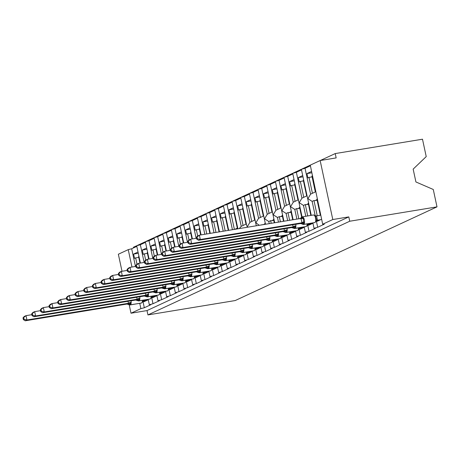 <?xml version="1.0" encoding="UTF-8"?>
<svg xmlns="http://www.w3.org/2000/svg" width="460" height="460" viewBox="0 0 460 460"><rect width="100%" height="100%" fill="white"/><g stroke="black" fill="none" stroke-linecap="round" stroke-linejoin="round"><path stroke-width="0.69" d="M142.962 301.409L144.325 307.751L140.881 308.631L131.002 313.214L147.01 310.58L147.942 314.916L235.209 300.553L437 206.868L433.274 189.474L415.915 181.959L413.16 169.125L426.224 156.601L422.493 139.207L335.231 153.571L320.246 160.528M310.069 165.255L301.984 169.004M301.403 169.274L293.319 173.029M292.733 173.299L284.654 177.054M284.067 177.324L275.983 181.079M275.396 181.349L267.317 185.104M266.731 185.374L258.647 189.123M258.06 189.399L249.981 193.148M249.395 193.424L241.31 197.173M240.724 197.449L232.645 201.198M232.058 201.468L223.974 205.223M223.387 205.493L215.309 209.248M214.722 209.518L206.638 213.273M206.051 213.543L197.972 217.298M197.386 217.568L189.302 221.317M188.715 221.593L180.636 225.342M180.05 225.618L171.965 229.367M171.379 229.638L163.3 233.392M162.714 233.663L154.629 237.417M154.042 237.688L145.964 241.442M145.377 241.713L137.293 245.467M136.706 245.738L133.434 247.256L133.572 247.882M311.385 171.534L306.975 173.581L307.907 177.916L309.016 177.399L312.426 193.298L310.586 194.155L305.037 168.28L310.178 165.893M312.317 175.869L311.926 176.048L315.336 191.946L315.727 191.768M312.11 176.893L309.016 177.399M312.426 193.298A3.927 3.548 -114.9 0 1 312.668 193.177L315.336 191.935M315.198 215.665L312.139 201.388L307.918 198.651L310.586 194.155M307.987 200.146L301.38 169.32L305.037 168.28M144.325 307.751L150.914 304.692L149.333 304.773L152.99 303.726L159.58 300.667L158.004 300.748L161.661 299.702L168.245 296.642L166.669 296.723L170.327 295.676L176.916 292.617L175.34 292.698L178.998 291.651L185.581 288.592L184.006 288.673L187.663 287.632L194.252 284.573L192.677 284.648L196.334 283.607L202.917 280.548L201.342 280.623L204.999 279.582L211.588 276.523L210.013 276.598L213.67 275.557L220.254 272.498L218.678 272.579L222.335 271.532L228.925 268.473L227.349 268.554L231.006 267.507L237.59 264.448L236.014 264.529L239.671 263.482L246.261 260.423L244.685 260.504L248.342 259.457L254.926 256.404L253.351 256.479L257.008 255.438L263.597 252.379L262.022 252.454L265.679 251.413L272.262 248.354L270.687 248.429L274.344 247.388L280.933 244.329L279.358 244.409L283.015 243.363L289.599 240.304L288.023 240.384L291.68 239.338L298.27 236.279L296.694 236.359L300.351 235.313L306.935 232.254L305.359 232.334L309.016 231.288L315.606 228.229L314.03 228.309L317.688 227.263L316.325 220.927M317.688 227.263L324.271 224.21L322.696 224.284L310.264 165.134L320.148 160.546L332.793 219.535L348.806 216.896L147.01 310.58M322.696 224.284L310.264 165.134M302.72 175.553L298.31 177.606L299.236 181.941L300.346 181.424L303.755 197.323L301.921 198.179L296.372 172.304L301.507 169.918M303.646 179.894L303.261 180.073L306.671 195.971L307.056 195.793M303.439 180.918L300.346 181.424M303.755 197.323A3.927 3.548 -114.9 0 1 303.997 197.196L306.665 195.96M305.791 216.234L303.468 205.413L299.253 202.676L301.921 198.179M302.042 216.867L292.715 173.345L296.372 172.304M309.016 231.288L307.659 224.952M294.049 179.578L289.639 181.625L290.57 185.966L291.68 185.449L295.09 201.348L293.25 202.204L287.701 176.329L292.842 173.943M294.981 183.919L294.59 184.098L297.999 199.996L298.391 199.818M294.774 184.943L291.68 185.449M295.09 201.348A3.927 3.548 -114.9 0 1 295.332 201.221L297.999 199.985M296.878 219.115L294.803 209.438L290.582 206.701L293.25 202.204M293.129 219.736L284.044 177.37L287.701 176.329M300.351 235.313L298.988 228.971M285.384 183.603L280.974 185.65L281.899 189.992L283.009 189.474L286.419 205.373L284.585 206.224L279.036 180.349L284.171 177.968M286.31 187.939L285.924 188.123L289.334 204.021L289.719 203.843M286.103 188.962L283.009 189.474M286.419 205.373A3.927 3.548 -114.9 0 1 286.666 205.246L289.328 204.01M287.672 220.633L286.131 213.463L281.917 210.726L284.585 206.224M283.923 221.248L275.379 181.395L279.036 180.349M291.68 239.338L290.323 232.996M276.713 187.628L272.303 189.675L273.234 194.011L274.344 193.499L277.754 209.398L275.914 210.249L270.365 184.374L275.505 181.987M277.644 191.964L277.253 192.148L280.663 208.046L281.054 207.862M277.438 192.987L274.344 193.499M277.754 209.398A3.927 3.548 -114.9 0 1 277.995 209.271L280.663 208.035M278.467 222.145L277.466 217.488L273.246 214.745L275.914 210.249M274.718 222.766L266.708 185.42L270.365 184.374M283.015 243.363L281.652 237.021M268.048 191.653L263.637 193.7L264.563 198.036L265.673 197.524L269.083 213.423L267.248 214.274L261.7 188.399L266.84 186.012M268.973 195.989L268.588 196.173L271.998 212.071L272.383 211.887M268.767 197.012L265.673 197.524M269.083 213.423A3.927 3.548 -114.9 0 1 269.33 213.296L271.992 212.06M269.261 223.663L268.795 221.513L264.58 218.77L267.248 214.274M265.512 224.279L258.043 189.445L261.7 188.399M274.344 247.388L272.987 241.046M259.377 195.678L254.966 197.725L255.898 202.061L257.008 201.549L260.417 217.448L258.577 218.299L253.029 192.424L258.169 190.037M260.308 200.014L259.917 200.192L263.327 216.096L263.718 215.912M260.101 201.037L257.008 201.549M260.417 217.448A3.927 3.548 -114.9 0 1 260.659 217.321L263.327 216.079M259.267 225.308L255.909 222.795L258.577 218.299M256.002 224.382L249.372 193.47L253.029 192.424M265.679 251.413L264.316 245.071M250.711 199.703L246.301 201.75L247.227 206.086L248.337 205.568L251.746 221.473L249.912 222.324L244.363 196.449L249.504 194.062M251.637 204.039L251.252 204.217L254.662 220.116L255.047 219.937M251.43 205.062L248.337 205.568M251.746 221.473A3.927 3.548 -114.9 0 1 251.994 221.346L254.656 220.104M257.008 255.438L255.651 249.096M242.04 203.722L237.63 205.775L238.562 210.111L239.671 209.593L243.081 225.492L241.241 226.349L235.692 200.474L240.833 198.087M242.972 208.064L242.581 208.242L245.991 224.141L246.382 223.962M242.765 209.087L239.671 209.593M243.081 225.492A3.927 3.548 -114.9 0 1 243.323 225.371L245.991 224.129M248.342 259.457L246.98 253.121M232.432 229.724L227.027 204.499L232.168 202.112M234.387 229.402L231 213.618L229.891 214.136L228.965 209.794L233.375 207.748M234.307 212.089L233.916 212.267L237.325 228.166L237.711 227.987M234.094 213.112L231 213.618M239.671 263.482L238.314 257.146M223.226 231.242L218.356 208.524L223.497 206.137M225.181 230.92L222.335 217.643L221.225 218.161L220.294 213.82L224.704 211.772M225.636 216.114L225.245 216.292L228.275 230.408M225.429 217.137L222.335 217.643M231.006 267.507L229.643 261.165M214.021 232.754L209.691 212.543L214.831 210.157M215.976 232.432L213.664 221.668L212.554 222.186L211.629 217.844L216.039 215.797M216.97 220.133L216.579 220.317L219.069 231.926M216.758 221.156L213.664 221.668M222.335 271.532L220.978 265.19M204.815 234.272L201.02 216.568L206.16 214.182M206.77 233.95L204.999 225.693L203.889 226.205L202.958 221.869L207.368 219.822M208.299 224.158L207.908 224.342L209.863 233.439M208.092 225.181L204.999 225.693M213.67 275.557L212.307 269.215M196.15 238.291L192.355 220.593L197.495 218.207M197.668 235.957L196.328 229.718L195.224 230.23L194.292 225.894L198.703 223.847M199.634 228.183L199.243 228.367L200.658 234.956M199.421 229.206L196.328 229.718M204.999 279.582L203.642 273.24M187.479 242.316L183.684 224.618L188.824 222.232M189.002 239.982L187.663 233.743L186.553 234.255L185.621 229.919L190.032 227.873M190.963 232.208L190.578 232.386L191.987 238.981M190.756 233.231L187.663 233.743M196.334 283.607L194.971 277.265M178.814 246.341L175.018 228.643L180.159 226.257M180.331 244.007L178.998 237.762L177.888 238.28L176.956 233.944L181.367 231.897M182.298 236.233L181.907 236.411L183.321 243.001M182.085 237.256L178.998 237.762M187.663 287.632L186.306 281.29M170.142 250.367L166.353 232.668L171.488 230.282M171.666 248.032L170.327 241.787L169.217 242.305L168.285 237.969L172.695 235.917M173.627 240.258L173.242 240.436L174.65 247.026M173.42 241.281L170.327 241.787M178.998 291.651L177.635 285.315M161.477 254.391L157.682 236.693L162.823 234.307M162.995 252.057L161.661 245.812L160.552 246.33L159.62 241.989L164.03 239.942M164.962 244.283L164.571 244.461L165.985 251.051M164.749 245.306L161.661 245.812M170.327 295.676L168.969 289.334M152.806 258.416L149.017 240.712L154.152 238.332M154.33 256.082L152.99 249.837L151.88 250.355L150.949 246.014L155.359 243.967M156.291 248.302L155.905 248.486L157.314 255.076M156.084 249.326L152.99 249.837M161.661 299.702L160.298 293.359M144.141 262.441L140.346 244.737L145.487 242.351M145.659 260.101L144.325 253.862L143.215 254.374L142.284 250.039L146.694 247.992M147.625 252.327L147.234 252.511L148.649 259.101M147.418 253.351L144.325 253.862M152.99 303.726L151.633 297.384M317.273 199.007L316.888 199.186L320.298 215.084L320.683 214.906M317.101 220.8L317.204 221.289L321.615 219.242M317.239 215.763L313.973 200.537L312.139 201.388M317.112 200.226L315.14 200.548A3.927 3.548 -114.9 0 1 313.973 200.537M308.608 203.027L308.217 203.211L310.834 215.406M308.43 224.819L308.534 225.314L312.949 223.267M307.74 215.912L305.308 204.562L303.468 205.413M308.441 204.251L306.469 204.573A3.927 3.548 -114.9 0 1 305.308 204.562M299.943 207.052L299.552 207.236L301.656 217.039M299.765 228.844L299.868 229.339L304.278 227.292M298.827 218.793L296.637 208.587L294.803 209.438M299.776 208.276L297.804 208.598A3.927 3.548 -114.9 0 1 296.637 208.587M291.272 211.077L290.881 211.261L292.715 219.799M291.094 232.869L291.197 233.364L295.613 231.317M289.622 220.311L287.971 212.612L286.131 213.463M291.105 212.302L289.133 212.623A3.927 3.548 -114.9 0 1 287.971 212.612M282.607 215.102L282.216 215.28L283.51 221.317M282.428 236.894L282.532 237.389L286.942 235.336M280.416 221.823L279.3 216.637L277.466 217.488M282.44 216.327L280.468 216.648A3.927 3.548 -114.9 0 1 279.3 216.637M273.936 219.127L273.545 219.305L274.304 222.83M273.757 240.919L273.867 241.408L278.277 239.361M271.21 223.341L270.635 220.656L268.795 221.513M273.769 220.346L271.797 220.673A3.927 3.548 -114.9 0 1 270.635 220.656M265.27 223.152L264.88 223.33L265.098 224.348M265.092 244.944L265.196 245.433L269.606 243.386M262.005 224.859L261.366 224.963M262.723 224.739A3.927 3.548 -114.9 0 1 261.964 224.681M256.421 248.969L256.53 249.458L260.941 247.411M247.756 252.994L247.859 253.483L252.27 251.436M239.085 257.013L239.194 257.508L243.605 255.461M230.42 261.038L230.523 261.533L234.933 259.486M221.749 265.063L221.858 265.558L226.268 263.511M213.083 269.089L213.187 269.583L217.597 267.53M204.412 273.113L204.522 273.602L208.932 271.555M195.747 277.138L195.851 277.627L200.261 275.58M187.076 281.163L187.185 281.652L191.596 279.605M178.411 285.183L178.514 285.677L182.925 283.63M169.74 289.208L169.849 289.702L174.259 287.655M161.075 293.233L161.178 293.727L165.589 291.68M152.404 297.258L152.513 297.752L156.923 295.699M135.476 266.466L131.681 248.762L136.815 246.376M136.994 264.126L135.654 257.887L134.544 258.399L133.613 254.064L138.023 252.017M138.954 256.352L138.569 256.536L139.978 263.126M138.748 257.376L135.654 257.887M143.738 301.283L143.842 301.772L148.252 299.724M332.793 219.535L322.909 224.118M335.231 153.571L336.156 157.906L320.148 160.546M131.681 248.762L128.237 249.642L118.352 254.23L122.009 271.279M140.392 263.057L136.689 245.784L140.346 244.737M149.063 259.032L145.36 241.759L149.017 240.712M157.728 255.007L154.025 237.734L157.682 236.693M166.399 250.982L162.696 233.709L166.353 232.668M175.064 246.962L171.361 229.684L175.018 228.643M183.736 242.937L180.032 225.664L183.684 224.618M192.401 238.912L188.698 221.639L192.355 220.593M201.072 234.887L197.363 217.614L201.02 216.568M210.277 233.369L206.034 213.589L209.691 212.543M219.483 231.857L214.699 209.564L218.356 208.524M228.689 230.339L223.37 205.539L227.027 204.499M237.895 228.827L232.035 201.514L235.692 200.474M249.912 222.324L247.244 226.82L246.744 225.659L240.706 197.489L244.363 196.449M320.298 215.084L320.706 215.015M131.002 313.214L129.22 304.905M348.806 216.896L349.732 221.231L147.942 314.916M437 206.868L349.732 221.231M133.613 254.064L138.299 253.293M142.284 250.039L146.97 249.268M150.949 246.014L155.635 245.243M159.62 241.989L164.306 241.218M168.285 237.969L172.971 237.193M176.956 233.944L181.637 233.174M185.621 229.919L190.308 229.149M194.292 225.894L198.973 225.124M202.958 221.869L207.644 221.099M211.629 217.844L216.309 217.074M220.294 213.82L224.98 213.049M228.965 209.794L233.645 209.024M237.63 205.775L242.316 205.005M246.301 201.75L250.982 200.98M254.966 197.725L259.653 196.955M263.637 193.7L268.318 192.93M272.303 189.675L276.989 188.905M280.974 185.65L285.654 184.88M289.639 181.625L294.325 180.855M298.31 177.606L302.99 176.83M306.975 173.581L311.661 172.81M239.24 228.603L241.241 226.349M140.955 303.128A3.835 1.593 -99.3 0 0 141.139 303.123A3.835 1.593 -99.3 0 0 141.318 303.071A0.891 0.805 65.1 0 0 141.507 303.008L142.629 301.858L142.474 301.455L144.02 300.714L143.048 301.237M23 317.86L23.374 319.591L24.064 319.269L23.69 317.538L23 317.86L24.282 316.457L26.013 315.652L26.944 319.987L128.605 303.255L130.358 302.283L130.956 303.353L129.283 304.543L128.72 304.393M23.69 317.538L26.013 315.652L31.849 314.692M128.587 303.221L127.909 301.288M24.064 319.269L26.944 319.987L25.214 320.792L126.943 304.048L128.605 303.255M145.544 300.984L142.876 301.426M144.106 300.041L144.02 300.714M147.275 300.179L144.089 300.702M130.956 303.353L128.679 303.243M131.077 300.771A3.835 1.593 80.7 0 1 130.318 304.819L130.105 304.917A3.835 1.593 80.7 0 1 129.933 304.968L126.943 304.048M25.214 320.792L23.374 319.591M149.621 299.103A3.835 1.593 -99.3 0 0 149.805 299.098A3.835 1.593 -99.3 0 0 149.983 299.046A0.891 0.805 65.1 0 0 150.173 298.988L151.294 297.833L151.144 297.43L152.685 296.694L151.714 297.212M31.665 313.835L32.039 315.566L32.735 315.244L32.361 313.513L31.665 313.835L32.947 312.432L34.684 311.627L35.615 315.962L137.27 299.23L139.023 298.258L139.621 299.328L138.161 300.426L137.385 300.368M32.361 313.513L34.684 311.627L40.52 310.667M137.252 299.195L136.574 297.263M32.735 315.244L35.615 315.962L33.879 316.767L135.608 300.023L137.27 299.23M154.209 296.959L151.547 297.401M152.772 296.016L152.685 296.694M155.946 296.154L152.76 296.683M139.621 299.328L137.345 299.218M139.748 296.746A3.835 1.593 80.7 0 1 138.983 300.794L138.776 300.892A3.835 1.593 80.7 0 1 138.598 300.943L135.608 300.023M33.879 316.767L32.039 315.566M158.292 295.078A3.835 1.593 -99.3 0 0 158.476 295.073A3.835 1.593 -99.3 0 0 158.654 295.021A0.891 0.805 65.1 0 0 158.844 294.964L159.965 293.813L159.81 293.405L161.356 292.669L160.385 293.187M40.336 309.81L40.71 311.541L41.4 311.219L41.026 309.488L40.336 309.81L41.618 308.407L43.349 307.602L44.281 311.938L145.941 295.205L147.695 294.239L148.292 295.303L146.619 296.499L146.056 296.343M41.026 309.488L43.349 307.602L49.185 306.642M145.923 295.171L145.245 293.244M41.4 311.219L44.281 311.938L42.55 312.742L144.279 295.998L145.941 295.205M162.88 292.939L160.212 293.377M161.443 291.991L161.356 292.669M164.611 292.135L161.425 292.658M148.292 295.303L146.015 295.193M148.413 292.721A3.835 1.593 80.7 0 1 147.654 296.769L147.441 296.867A3.835 1.593 80.7 0 1 147.269 296.918L144.279 295.998M42.55 312.742L40.71 311.541M166.957 291.053A3.835 1.593 -99.3 0 0 167.141 291.053A3.835 1.593 -99.3 0 0 167.319 290.996A0.891 0.805 65.1 0 0 167.509 290.938L168.63 289.788L168.481 289.386L170.022 288.644L169.05 289.162M49.001 305.785L49.375 307.522L50.071 307.199L49.697 305.463L49.001 305.785L50.284 304.382L52.02 303.577L52.952 307.912L154.606 291.18L156.36 290.214L156.958 291.278L155.497 292.376L154.721 292.318M49.697 305.463L52.02 303.577L57.856 302.617M154.589 291.145L153.91 289.219M50.071 307.199L52.952 307.912L51.215 308.717L152.944 291.973L154.606 291.18M171.545 288.914L168.883 289.351M170.108 287.966L170.022 288.644M173.282 288.109L170.096 288.633M156.958 291.278L154.681 291.168M157.084 288.696A3.835 1.593 80.7 0 1 156.32 292.744L156.112 292.842A3.835 1.593 80.7 0 1 155.934 292.893L152.944 291.973M51.215 308.717L49.375 307.522M175.628 287.034A3.835 1.593 -99.3 0 0 175.812 287.029A3.835 1.593 -99.3 0 0 175.99 286.971A0.891 0.805 65.1 0 0 176.18 286.913L177.301 285.763L177.146 285.361L178.693 284.619L177.721 285.137M57.672 301.76L58.046 303.497L58.736 303.174L58.362 301.438L57.672 301.76L58.955 300.357L60.685 299.552L61.617 303.893L163.277 287.155L165.031 286.189L165.629 287.258L163.955 288.449L163.392 288.293M58.362 301.438L60.685 299.552L66.522 298.592M163.26 287.126L162.581 285.194M58.736 303.174L61.617 303.893L59.886 304.698L161.615 287.948L163.277 287.155M180.216 284.889L177.548 285.327M178.779 283.941L178.693 284.619M181.947 284.084L178.762 284.608M165.629 287.258L163.352 287.143M165.749 284.671A3.835 1.593 80.7 0 1 164.985 288.719L164.778 288.817A3.835 1.593 80.7 0 1 164.605 288.874L161.615 287.948M59.886 304.698L58.046 303.497M184.293 283.009A3.835 1.593 -99.3 0 0 184.477 283.003A3.835 1.593 -99.3 0 0 184.655 282.946A0.891 0.805 65.1 0 0 184.845 282.888L185.966 281.738L185.817 281.336L187.358 280.594L186.386 281.112M66.338 297.735L66.711 299.471L67.407 299.149L67.033 297.413L66.338 297.735L67.62 296.332L69.356 295.527L70.288 299.868L171.942 283.13L173.696 282.164L174.294 283.233L172.833 284.326L172.057 284.268M67.033 297.413L69.356 295.527L75.193 294.567M171.925 283.101L171.246 281.169M67.407 299.149L70.288 299.868L68.551 300.673L170.28 283.923L171.942 283.13M188.882 280.864L186.219 281.301M187.444 279.916L187.358 280.594M190.618 280.059L187.433 280.583M174.294 283.233L172.017 283.118M174.42 280.646A3.835 1.593 80.7 0 1 173.656 284.694L173.449 284.792A3.835 1.593 80.7 0 1 173.27 284.849L170.28 283.923M68.551 300.673L66.711 299.471M192.964 278.984A3.835 1.593 -99.3 0 0 193.148 278.978A3.835 1.593 -99.3 0 0 193.327 278.921A0.891 0.805 65.1 0 0 193.516 278.863L194.637 277.714L194.482 277.311L196.029 276.569L195.057 277.087M75.009 293.716L75.382 295.447L76.073 295.124L75.699 293.394L75.009 293.716L76.291 292.307L78.022 291.508L78.953 295.843L180.613 279.111L182.367 278.139L182.965 279.208L181.292 280.399L180.728 280.243M75.699 293.394L78.022 291.508L83.858 290.542M180.596 279.076L179.917 277.144M76.073 295.124L78.953 295.843L77.222 296.648L178.952 279.904L180.613 279.111M197.553 276.839L194.885 277.276M196.115 275.891L196.029 276.569M199.283 276.034L196.098 276.558M182.965 279.208L180.682 279.099M183.086 276.621A3.835 1.593 80.7 0 1 182.321 280.675L182.114 280.767A3.835 1.593 80.7 0 1 181.941 280.824L178.952 279.904M77.222 296.648L75.382 295.447M201.63 274.959A3.835 1.593 -99.3 0 0 201.814 274.953A3.835 1.593 -99.3 0 0 201.992 274.902A0.891 0.805 65.1 0 0 202.181 274.839L203.303 273.688L203.153 273.286L204.694 272.544L203.722 273.062M83.674 289.691L84.048 291.421L84.738 291.099L84.37 289.369L83.674 289.691L84.956 288.288L86.693 287.483L87.624 291.818L189.278 275.086L191.032 274.114L191.63 275.183L190.17 276.276L189.393 276.224M84.37 289.369L86.693 287.483L92.529 286.522M189.261 275.051L188.583 273.119M84.738 291.099L87.624 291.818L85.888 292.623L187.617 275.879L189.278 275.086M206.218 272.814L203.556 273.257M204.78 271.866L204.694 272.544M207.954 272.01L204.769 272.533M191.63 275.183L189.353 275.074M191.757 272.602A3.835 1.593 80.7 0 1 190.992 276.65L190.785 276.742A3.835 1.593 80.7 0 1 190.607 276.799L187.617 275.879M85.888 292.623L84.048 291.421M210.3 270.934A3.835 1.593 -99.3 0 0 210.484 270.928A3.835 1.593 -99.3 0 0 210.663 270.877A0.891 0.805 65.1 0 0 210.852 270.819L211.974 269.663L211.818 269.261L213.365 268.525L212.393 269.042M92.345 285.666L92.713 287.396L93.409 287.075L93.035 285.344L92.345 285.666L93.627 284.263L95.358 283.458L96.29 287.793L197.949 271.061L199.703 270.089L200.301 271.158L198.835 272.257L198.064 272.199M93.035 285.344L95.358 283.458L101.194 282.498M197.932 271.026L197.254 269.094M93.409 287.075L96.29 287.793L94.559 288.598L196.288 271.854L197.949 271.061M214.889 268.789L212.221 269.232M213.452 267.846L213.365 268.525M216.62 267.984L213.434 268.513M200.301 271.158L198.018 271.049M200.422 268.577A3.835 1.593 80.7 0 1 199.657 272.625L199.45 272.722A3.835 1.593 80.7 0 1 199.278 272.774L196.288 271.854M94.559 288.598L92.713 287.396M218.966 266.909A3.835 1.593 -99.3 0 0 219.15 266.904A3.835 1.593 -99.3 0 0 219.328 266.852A0.891 0.805 65.1 0 0 219.518 266.794L220.639 265.644L220.489 265.236L222.03 264.5L221.059 265.017M101.01 281.641L101.384 283.371L102.074 283.049L101.706 281.319L101.01 281.641L102.292 280.238L104.029 279.433L104.96 283.768L206.615 267.036L208.368 266.064L208.966 267.133L207.506 268.232L206.73 268.174M101.706 281.319L104.029 279.433L109.865 278.472M206.597 267.001L205.919 265.075M102.074 283.049L104.96 283.768L103.224 284.573L204.953 267.829L206.615 267.036M223.554 264.764L220.892 265.207M222.117 263.821L222.03 264.5M225.291 263.959L222.105 264.488M208.966 267.133L206.689 267.024M209.093 264.552A3.835 1.593 80.7 0 1 208.328 268.6L208.121 268.697A3.835 1.593 80.7 0 1 207.943 268.749L204.953 267.829M103.224 284.573L101.384 283.371M227.637 262.884A3.835 1.593 -99.3 0 0 227.821 262.884A3.835 1.593 -99.3 0 0 227.999 262.827A0.891 0.805 65.1 0 0 228.189 262.769L229.31 261.619L229.155 261.217L230.702 260.475L229.73 260.992M109.681 277.616L110.049 279.346L110.745 279.03L110.371 277.294L109.681 277.616L110.963 276.213L112.694 275.408L113.626 279.743L215.286 263.011L217.034 262.045L217.637 263.108L215.964 264.305L215.401 264.149M110.371 277.294L112.694 275.408L118.53 274.447M215.268 262.976L214.59 261.05M110.745 279.03L113.626 279.743L111.895 280.548L213.624 263.804L215.286 263.011M232.225 260.745L229.557 261.182M230.788 259.796L230.702 260.475M233.956 259.94L230.77 260.464M217.637 263.108L215.355 262.999M217.758 260.527A3.835 1.593 80.7 0 1 216.993 264.575L216.786 264.673A3.835 1.593 80.7 0 1 216.614 264.724L213.624 263.804M111.895 280.548L110.049 279.346M236.302 258.859A3.835 1.593 -99.3 0 0 236.486 258.859A3.835 1.593 -99.3 0 0 236.664 258.802A0.891 0.805 65.1 0 0 236.854 258.744L237.975 257.594L237.826 257.192L239.367 256.45L238.395 256.967M118.346 273.591L118.72 275.327L119.41 275.005L119.042 273.269L118.346 273.591L119.629 272.188L121.365 271.383L122.291 275.718L223.951 258.986L225.705 258.02L226.303 259.083L224.63 260.279L224.066 260.124M119.042 273.269L121.365 271.383L127.201 270.423M223.934 258.951L223.255 257.025M119.41 275.005L122.291 275.718L120.56 276.523L222.289 259.779L223.951 258.986M240.89 256.72L238.222 257.157M239.453 255.771L239.367 256.45M242.627 255.915L239.441 256.438M226.303 259.083L224.026 258.974M226.429 256.502A3.835 1.593 80.7 0 1 225.664 260.55L225.457 260.647A3.835 1.593 80.7 0 1 225.279 260.705L222.289 259.779M120.56 276.523L118.72 275.327M244.973 254.84A3.835 1.593 -99.3 0 0 245.157 254.834A3.835 1.593 -99.3 0 0 245.329 254.777A0.891 0.805 65.1 0 0 245.519 254.719L246.646 253.569L246.491 253.167L248.038 252.425L247.066 252.942M127.017 269.566L127.385 271.302L128.081 270.98L127.707 269.244L127.017 269.566L128.3 268.163L130.03 267.358L130.962 271.699L232.622 254.961L234.37 253.995L234.974 255.064L233.3 256.255L232.737 256.099M127.707 269.244L130.03 267.358L135.867 266.397M232.605 254.932L231.926 253M128.081 270.98L130.962 271.699L129.225 272.504L230.96 255.754L232.622 254.961M249.561 252.695L246.893 253.132M248.118 251.746L248.038 252.425M251.292 251.89L248.107 252.413M234.974 255.064L232.691 254.949M235.094 252.477A3.835 1.593 80.7 0 1 234.33 256.525L234.123 256.623A3.835 1.593 80.7 0 1 233.944 256.68L230.96 255.754M129.225 272.504L127.385 271.302M253.638 250.815A3.835 1.593 -99.3 0 0 253.822 250.809A3.835 1.593 -99.3 0 0 254 250.752A0.891 0.805 65.1 0 0 254.19 250.694L255.311 249.544L255.162 249.142L256.703 248.4L255.731 248.917M135.683 265.541L136.056 267.277L136.746 266.955L136.379 265.224L135.683 265.541L136.965 264.138L138.701 263.333L139.627 267.674L241.287 250.941L243.041 249.97L243.639 251.039L241.966 252.23L241.402 252.074M136.379 265.224L138.701 263.333L144.538 262.373M241.27 250.907L240.591 248.975M136.746 266.955L139.627 267.674L137.896 268.479L239.556 251.746L241.287 250.941M258.227 248.67L255.559 249.107M256.789 247.721L256.703 248.4M259.963 247.865L256.778 248.388M243.639 251.039L241.362 250.924M241.304 252.235L239.625 251.729M137.896 268.479L136.056 267.277M262.309 246.79A3.835 1.593 -99.3 0 0 262.493 246.784A3.835 1.593 -99.3 0 0 262.666 246.727A0.891 0.805 65.1 0 0 262.855 246.669L263.983 245.519L263.827 245.117L265.374 244.375L264.402 244.892M144.354 261.522L144.722 263.252L145.417 262.93L145.044 261.2L144.354 261.522L145.636 260.118L147.367 259.313L148.298 263.649L249.958 246.916L251.706 245.945L252.31 247.014L250.637 248.204L250.073 248.049M145.044 261.2L147.367 259.313L153.203 258.353M249.941 246.882L249.262 244.95M145.417 262.93L148.298 263.649L146.562 264.454L248.296 247.71L249.958 246.916M266.892 244.645L264.23 245.082M265.454 243.696L265.374 244.375M268.628 243.84L265.443 244.363M252.31 247.014L250.027 246.905M252.431 244.427A3.835 1.593 80.7 0 1 251.666 248.48L251.459 248.572A3.835 1.593 80.7 0 1 251.281 248.63L248.296 247.71M146.562 264.454L144.722 263.252M270.974 242.765A3.835 1.593 -99.3 0 0 271.158 242.759A3.835 1.593 -99.3 0 0 271.337 242.707A0.891 0.805 65.1 0 0 271.526 242.644L272.648 241.494L272.498 241.092L274.039 240.35L273.067 240.867M153.019 257.496L153.393 259.227L154.083 258.905L153.715 257.174L153.019 257.496L154.301 256.094L156.038 255.288L156.964 259.624L258.623 242.891L260.377 241.92L260.975 242.989L259.302 244.179L258.738 244.03M153.715 257.174L156.038 255.288L161.874 254.328M258.606 242.857L257.928 240.925M154.083 258.905L156.964 259.624L155.233 260.429L256.962 243.685L258.623 242.891M275.563 240.62L272.895 241.063M274.125 239.677L274.039 240.35M277.294 239.815L274.114 240.338M260.975 242.989L258.698 242.88M261.102 240.407A3.835 1.593 80.7 0 1 260.337 244.455L260.13 244.547A3.835 1.593 80.7 0 1 259.952 244.605L256.962 243.685M155.233 260.429L153.393 259.227M279.645 238.74A3.835 1.593 -99.3 0 0 279.829 238.734A3.835 1.593 -99.3 0 0 280.002 238.683A0.891 0.805 65.1 0 0 280.192 238.625L281.319 237.469L281.163 237.067L282.71 236.331L281.738 236.848M161.69 253.471L162.058 255.202L162.754 254.88L162.38 253.149L161.69 253.471L162.972 252.068L164.703 251.263L165.634 255.599L267.294 238.867L269.042 237.895L269.64 238.964L268.18 240.062L267.404 240.005M162.38 253.149L164.703 251.263L170.539 250.303M267.277 238.832L266.599 236.9M162.754 254.88L165.634 255.599L163.898 256.404L265.633 239.66L267.294 238.867M284.228 236.595L281.566 237.038M282.791 235.652L282.71 236.331M285.965 235.79L282.779 236.319M269.64 238.964L267.363 238.855M269.767 236.382A3.835 1.593 80.7 0 1 269.002 240.43L268.795 240.528A3.835 1.593 80.7 0 1 268.617 240.58L265.633 239.66M163.898 256.404L162.058 255.202M288.311 234.715A3.835 1.593 -99.3 0 0 288.495 234.709A3.835 1.593 -99.3 0 0 288.673 234.657A0.891 0.805 65.1 0 0 288.863 234.6L289.984 233.45L289.834 233.042L291.375 232.306L290.404 232.823M170.355 249.446L170.729 251.177L171.419 250.855L171.051 249.124L170.355 249.446L171.637 248.043L173.374 247.238L174.3 251.574L275.96 234.841L277.714 233.875L278.311 234.939L276.638 236.135L276.075 235.98M171.051 249.124L173.374 247.238L179.21 246.278M275.942 234.807L275.264 232.881M171.419 250.855L174.3 251.574L172.569 252.379L274.298 235.635L275.96 234.841M292.899 232.576L290.231 233.013M291.462 231.627L291.375 232.306M294.63 231.771L291.45 232.294M278.311 234.939L276.034 234.83M278.438 232.357A3.835 1.593 80.7 0 1 277.673 236.405L277.466 236.503A3.835 1.593 80.7 0 1 277.288 236.555L274.298 235.635M172.569 252.379L170.729 251.177M296.982 230.69A3.835 1.593 -99.3 0 0 297.166 230.69A3.835 1.593 -99.3 0 0 297.338 230.632A0.891 0.805 65.1 0 0 297.528 230.575L298.655 229.425L298.5 229.022L300.046 228.281L299.075 228.798M179.026 245.421L179.394 247.152L180.09 246.836L179.716 245.099L179.026 245.421L180.308 244.018L182.039 243.213L182.971 247.549L284.631 230.816L286.379 229.85L286.977 230.914L285.309 232.11L284.74 231.955M179.716 245.099L182.039 243.213L187.875 242.253M284.613 230.782L283.935 228.856M180.09 246.836L182.971 247.549L181.234 248.354L282.969 231.61L284.631 230.816M301.565 228.551L298.902 228.988M300.127 227.602L300.046 228.281M303.301 227.746L300.115 228.269M286.977 230.914L284.7 230.805M287.103 228.332A3.835 1.593 80.7 0 1 286.339 232.38L286.131 232.478A3.835 1.593 80.7 0 1 285.953 232.53L282.969 231.61M181.234 248.354L179.394 247.152M305.647 226.671A3.835 1.593 -99.3 0 0 305.831 226.665A3.835 1.593 -99.3 0 0 306.009 226.607A0.891 0.805 65.1 0 0 306.199 226.55L307.32 225.4L307.171 224.998L308.712 224.256L307.74 224.773M187.691 241.396L188.065 243.133L188.755 242.811L188.387 241.074L187.691 241.396L188.974 239.993L190.71 239.189L191.636 243.53L293.296 226.791L295.05 225.825L295.648 226.895L293.974 228.085L293.411 227.93M188.387 241.074L190.71 239.189L196.546 238.228M293.279 226.763L292.6 224.831M188.755 242.811L191.636 243.53L189.905 244.335L291.634 227.585L293.296 226.791M310.235 224.526L307.567 224.963M308.798 223.577L308.712 224.256M311.966 223.721L308.786 224.244M295.648 226.895L293.371 226.78M295.774 224.308A3.835 1.593 80.7 0 1 295.009 228.355L294.803 228.453A3.835 1.593 80.7 0 1 294.624 228.511L291.634 227.585M189.905 244.335L188.065 243.133M316.267 219.736L315.572 216.482L314.772 215.389L313.461 214.975A3.835 1.593 -99.3 0 1 315.577 218.063A3.835 1.593 -99.3 0 1 314.887 222.485A0.891 0.805 -114.9 0 0 315.077 222.427L315.991 221.375L316.267 219.736A1.961 0.443 -175.8 0 0 317.457 220.185L316.405 220.748M300.915 218.483L301.461 217.476L303.151 217.448L303.715 221.8L304.313 222.87L302.645 224.06L302.076 223.905M196.362 237.371L196.73 239.108L197.426 238.786L197.052 237.049L196.362 237.371L197.645 235.968L199.375 235.163L301.403 218.345M197.052 237.049L199.375 235.163L200.307 239.505L301.967 222.766L301.035 218.431M197.426 238.786L200.307 239.505L198.57 240.31L300.305 223.56L301.967 222.766M318.901 220.501L316.238 220.938M314.674 215.55L316.52 215.884L317.457 220.185M320.747 215.188L316.52 215.884M320.637 219.696L317.452 220.219M315.836 220.972L317.383 220.231M304.313 222.87L302.036 222.755M301.11 218.419L303.151 217.448M301.426 223.744L300.305 223.56M198.57 240.31L196.73 239.108M140.881 308.631L139.754 303.353M131.968 267.041L128.237 249.642M263.218 224.658L264.989 223.836M271.797 220.673L273.654 219.811M280.468 216.648L282.325 215.786M289.133 212.623L290.99 211.761M297.804 208.598L299.661 207.736M306.469 204.573L308.327 203.711M315.14 200.548L316.997 199.692M141.714 302.916A0.891 0.805 -114.9 0 1 141.525 302.973A3.835 1.593 -99.3 0 0 142.416 300.317M127.472 303.732A1.961 1.771 65.1 0 1 129.283 304.543A0.891 0.805 65.1 0 0 130.105 304.917L141.318 303.071L130.318 304.819A0.891 0.805 -114.9 0 1 129.49 304.445A1.961 1.771 65.1 0 0 127.679 303.634M129.933 304.968L141.507 303.008A0.891 0.805 65.1 0 0 141.605 302.956M143.491 301.03A1.961 1.771 65.1 0 0 143.192 301.11M142.916 300.236A1.961 0.443 -175.8 0 0 144.095 300.667M150.38 298.891A0.891 0.805 -114.9 0 1 150.19 298.948A3.835 1.593 -99.3 0 0 151.081 296.292M136.137 299.707A1.961 1.771 65.1 0 1 137.948 300.518A0.891 0.805 65.1 0 0 138.776 300.892L149.983 299.046L138.983 300.794A0.891 0.805 -114.9 0 1 138.161 300.426A1.961 1.771 65.1 0 0 136.344 299.609M138.598 300.943L150.173 298.988A0.891 0.805 65.1 0 0 150.276 298.931M152.162 297.005A1.961 1.771 65.1 0 0 151.863 297.085M151.581 296.211A1.961 0.443 -175.8 0 0 152.76 296.642M159.051 294.866A0.891 0.805 -114.9 0 1 158.861 294.923A3.835 1.593 -99.3 0 0 159.752 292.267M144.802 295.682A1.961 1.771 65.1 0 1 146.619 296.499A0.891 0.805 65.1 0 0 147.441 296.867L158.654 295.021L147.654 296.769A0.891 0.805 -114.9 0 1 146.826 296.401A1.961 1.771 65.1 0 0 145.015 295.584M147.269 296.918L158.844 294.964A0.891 0.805 65.1 0 0 158.941 294.906M160.827 292.986A1.961 1.771 65.1 0 0 160.528 293.06M160.252 292.186A1.961 0.443 -175.8 0 0 161.431 292.617M167.716 290.841A0.891 0.805 -114.9 0 1 167.526 290.898A3.835 1.593 -99.3 0 0 168.417 288.242M153.473 291.657A1.961 1.771 65.1 0 1 155.284 292.474A0.891 0.805 65.1 0 0 156.112 292.842L167.526 290.898L156.32 292.744A0.891 0.805 -114.9 0 1 155.497 292.376A1.961 1.771 65.1 0 0 153.68 291.565M155.934 292.893L167.509 290.938A0.891 0.805 65.1 0 0 167.612 290.881M169.498 288.96A1.961 1.771 65.1 0 0 169.199 289.041M168.918 288.161A1.961 0.443 -175.8 0 0 170.096 288.592M176.387 286.816A0.891 0.805 -114.9 0 1 176.197 286.873A3.835 1.593 -99.3 0 0 177.089 284.217M162.138 287.632A1.961 1.771 65.1 0 1 163.955 288.449A0.891 0.805 65.1 0 0 164.778 288.817L176.197 286.873L164.985 288.719A0.891 0.805 -114.9 0 1 164.162 288.351A1.961 1.771 65.1 0 0 162.351 287.54M164.605 288.874L176.18 286.913A0.891 0.805 65.1 0 0 176.278 286.856M178.164 284.935A1.961 1.771 65.1 0 0 177.865 285.016M177.589 284.136A1.961 0.443 -175.8 0 0 178.767 284.573M185.052 282.791A0.891 0.805 -114.9 0 1 184.862 282.854A3.835 1.593 -99.3 0 0 185.754 280.197M170.809 283.613A1.961 1.771 65.1 0 1 172.621 284.424A0.891 0.805 65.1 0 0 173.449 284.792L184.862 282.854L173.656 284.694A0.891 0.805 -114.9 0 1 172.833 284.326A1.961 1.771 65.1 0 0 171.017 283.515M173.27 284.849L184.845 282.888A0.891 0.805 65.1 0 0 184.949 282.831M186.835 280.911A1.961 1.771 65.1 0 0 186.536 280.991M186.254 280.111A1.961 0.443 -175.8 0 0 187.433 280.548M193.723 278.766A0.891 0.805 -114.9 0 1 193.533 278.829A3.835 1.593 -99.3 0 0 194.425 276.172M179.475 279.588A1.961 1.771 65.1 0 1 181.292 280.399A0.891 0.805 65.1 0 0 182.114 280.767L193.533 278.829L182.321 280.675A0.891 0.805 -114.9 0 1 181.499 280.301A1.961 1.771 65.1 0 0 179.688 279.49M181.941 280.824L193.516 278.863A0.891 0.805 65.1 0 0 193.614 278.806M195.5 276.885A1.961 1.771 65.1 0 0 195.201 276.966M194.925 276.086A1.961 0.443 -175.8 0 0 196.104 276.523M202.388 274.746A0.891 0.805 -114.9 0 1 202.199 274.804A3.835 1.593 -99.3 0 0 203.09 272.147M188.146 275.563A1.961 1.771 65.1 0 1 189.957 276.374A0.891 0.805 65.1 0 0 190.785 276.742L201.992 274.902L190.992 276.65A0.891 0.805 -114.9 0 1 190.17 276.276A1.961 1.771 65.1 0 0 188.353 275.465M190.607 276.799L202.181 274.839A0.891 0.805 65.1 0 0 202.279 274.787M204.171 272.861A1.961 1.771 65.1 0 0 203.872 272.941M203.59 272.067A1.961 0.443 -175.8 0 0 204.769 272.498M211.059 270.721A0.891 0.805 -114.9 0 1 210.87 270.779A3.835 1.593 -99.3 0 0 211.761 268.123M196.811 271.538A1.961 1.771 65.1 0 1 198.628 272.349A0.891 0.805 65.1 0 0 199.45 272.722L210.87 270.779L199.657 272.625A0.891 0.805 -114.9 0 1 198.835 272.257A1.961 1.771 65.1 0 0 197.024 271.44M199.278 272.774L210.852 270.819A0.891 0.805 65.1 0 0 210.95 270.762M212.836 268.835A1.961 1.771 65.1 0 0 212.537 268.916M212.261 268.042A1.961 0.443 -175.8 0 0 213.44 268.473M219.725 266.696A0.891 0.805 -114.9 0 1 219.535 266.754A3.835 1.593 -99.3 0 0 220.426 264.097M205.482 267.513A1.961 1.771 65.1 0 1 207.293 268.324A0.891 0.805 65.1 0 0 208.121 268.697L219.535 266.754L208.328 268.6A0.891 0.805 -114.9 0 1 207.506 268.232A1.961 1.771 65.1 0 0 205.689 267.415M207.943 268.749L219.518 266.794A0.891 0.805 65.1 0 0 219.615 266.737M221.507 264.816A1.961 1.771 65.1 0 0 221.208 264.891M220.927 264.017A1.961 0.443 -175.8 0 0 222.105 264.448M228.396 262.671A0.891 0.805 -114.9 0 1 228.206 262.729A3.835 1.593 -99.3 0 0 229.097 260.072M214.147 263.488A1.961 1.771 65.1 0 1 215.964 264.305A0.891 0.805 65.1 0 0 216.786 264.673L228.206 262.729L216.993 264.575A0.891 0.805 -114.9 0 1 216.171 264.207A1.961 1.771 65.1 0 0 214.36 263.39M216.614 264.724L228.189 262.769A0.891 0.805 65.1 0 0 228.286 262.712M230.172 260.791A1.961 1.771 65.1 0 0 229.873 260.866M229.597 259.992A1.961 0.443 -175.8 0 0 230.776 260.423M237.061 258.647A0.891 0.805 -114.9 0 1 236.871 258.704A3.835 1.593 -99.3 0 0 237.762 256.048M222.818 259.463A1.961 1.771 65.1 0 1 224.63 260.279A0.891 0.805 65.1 0 0 225.457 260.647L236.871 258.704L225.664 260.55A0.891 0.805 -114.9 0 1 224.836 260.182A1.961 1.771 65.1 0 0 223.025 259.371M225.279 260.705L236.854 258.744A0.891 0.805 65.1 0 0 236.952 258.687M238.843 256.766A1.961 1.771 65.1 0 0 238.539 256.847M238.263 255.967A1.961 0.443 -175.8 0 0 239.441 256.404M245.732 254.621A0.891 0.805 -114.9 0 1 245.542 254.679A3.835 1.593 -99.3 0 0 246.433 252.028M231.483 255.438A1.961 1.771 65.1 0 1 233.3 256.255A0.891 0.805 65.1 0 0 234.123 256.623L245.542 254.679L234.33 256.525A0.891 0.805 -114.9 0 1 233.507 256.157A1.961 1.771 65.1 0 0 231.696 255.346M233.944 256.68L245.519 254.719A0.891 0.805 65.1 0 0 245.623 254.662M247.509 252.741A1.961 1.771 65.1 0 0 247.21 252.822M246.934 251.942A1.961 0.443 -175.8 0 0 248.112 252.379M254.397 250.596A0.891 0.805 -114.9 0 1 254.207 250.66A3.835 1.593 -99.3 0 0 255.099 248.003M243.765 248.452A3.835 1.593 80.7 0 1 243.001 252.5A0.891 0.805 -114.9 0 1 242.173 252.132A1.961 1.771 65.1 0 0 240.361 251.321M240.154 251.419A1.961 1.771 65.1 0 1 241.966 252.23A0.891 0.805 65.1 0 0 242.794 252.597L254.207 250.66L242.794 252.597A3.835 1.593 80.7 0 1 242.615 252.655L254.19 250.694A0.891 0.805 65.1 0 0 254.288 250.637M256.18 248.716A1.961 1.771 65.1 0 0 255.875 248.797M255.599 247.917A1.961 0.443 -175.8 0 0 256.778 248.354M263.068 246.577A0.891 0.805 -114.9 0 1 262.878 246.635A3.835 1.593 -99.3 0 0 263.77 243.978M248.82 247.394A1.961 1.771 65.1 0 1 250.637 248.204A0.891 0.805 65.1 0 0 251.459 248.572L262.878 246.635L251.666 248.48A0.891 0.805 -114.9 0 1 250.844 248.107A1.961 1.771 65.1 0 0 249.027 247.296M251.281 248.63L262.855 246.669A0.891 0.805 65.1 0 0 262.959 246.617M264.845 244.691A1.961 1.771 65.1 0 0 264.546 244.772M264.27 243.892A1.961 0.443 -175.8 0 0 265.449 244.329M271.733 242.552A0.891 0.805 -114.9 0 1 271.544 242.61A3.835 1.593 -99.3 0 0 272.435 239.953M257.491 243.369A1.961 1.771 65.1 0 1 259.302 244.179A0.891 0.805 65.1 0 0 260.13 244.547L271.337 242.707L260.337 244.455A0.891 0.805 -114.9 0 1 259.509 244.082A1.961 1.771 65.1 0 0 257.698 243.271M259.952 244.605L271.526 242.644A0.891 0.805 65.1 0 0 271.624 242.592M273.516 240.666A1.961 1.771 65.1 0 0 273.211 240.747M272.935 239.873A1.961 0.443 -175.8 0 0 274.114 240.304M280.404 238.527A0.891 0.805 -114.9 0 1 280.215 238.585A3.835 1.593 -99.3 0 0 281.106 235.928M266.156 239.344A1.961 1.771 65.1 0 1 267.973 240.154A0.891 0.805 65.1 0 0 268.795 240.528L280.215 238.585L269.002 240.43A0.891 0.805 -114.9 0 1 268.18 240.062A1.961 1.771 65.1 0 0 266.363 239.246M268.617 240.58L280.192 238.625A0.891 0.805 65.1 0 0 280.295 238.567M282.181 236.641A1.961 1.771 65.1 0 0 281.882 236.722M281.606 235.848A1.961 0.443 -175.8 0 0 282.785 236.279M289.07 234.502A0.891 0.805 -114.9 0 1 288.88 234.56A3.835 1.593 -99.3 0 0 289.771 231.903M274.827 235.319A1.961 1.771 65.1 0 1 276.638 236.135A0.891 0.805 65.1 0 0 277.466 236.503L288.673 234.657L277.673 236.405A0.891 0.805 -114.9 0 1 276.845 236.037A1.961 1.771 65.1 0 0 275.034 235.221M277.288 236.555L288.863 234.6A0.891 0.805 65.1 0 0 288.96 234.542M290.852 232.622A1.961 1.771 65.1 0 0 290.547 232.697M290.271 231.823A1.961 0.443 -175.8 0 0 291.45 232.254M297.741 230.477A0.891 0.805 -114.9 0 1 297.551 230.535A3.835 1.593 -99.3 0 0 298.442 227.878M283.492 231.294A1.961 1.771 65.1 0 1 285.309 232.11A0.891 0.805 65.1 0 0 286.131 232.478L297.551 230.535L286.339 232.38A0.891 0.805 -114.9 0 1 285.516 232.012A1.961 1.771 65.1 0 0 283.699 231.196M285.953 232.53L297.528 230.575A0.891 0.805 65.1 0 0 297.631 230.517M299.517 228.597A1.961 1.771 65.1 0 0 299.218 228.677M298.942 227.798A1.961 0.443 -175.8 0 0 300.121 228.229M306.406 226.452A0.891 0.805 -114.9 0 1 306.216 226.51A3.835 1.593 -99.3 0 0 307.108 223.853M292.163 227.269A1.961 1.771 65.1 0 1 293.974 228.085A0.891 0.805 65.1 0 0 294.803 228.453L306.216 226.51L295.009 228.355A0.891 0.805 -114.9 0 1 294.181 227.987A1.961 1.771 65.1 0 0 292.37 227.177M294.624 228.511L306.199 226.55A0.891 0.805 65.1 0 0 306.297 226.492M308.183 224.572A1.961 1.771 65.1 0 0 307.884 224.652M307.608 223.773A1.961 0.443 -175.8 0 0 308.786 224.21M300.759 218.477A1.961 1.771 65.1 0 0 301.254 217.574A0.891 0.805 -114.9 0 1 301.679 217.028L301.886 216.93A0.891 0.805 65.1 0 1 302.076 216.873A3.835 1.593 80.7 0 1 302.254 216.815A3.835 1.593 80.7 0 1 304.365 219.909A3.835 1.593 80.7 0 1 303.675 224.33A0.891 0.805 -114.9 0 1 302.853 223.962A1.961 1.771 65.1 0 0 301.035 223.152M300.828 223.249A1.961 1.771 65.1 0 1 302.645 224.06A0.891 0.805 65.1 0 0 303.468 224.428A3.835 1.593 80.7 0 1 303.289 224.486L314.502 222.64A3.835 1.593 -99.3 0 0 314.674 222.582L303.468 224.428L314.674 222.582A0.891 0.805 65.1 0 0 314.968 222.467M314.312 222.646A3.835 1.593 -99.3 0 0 314.502 222.64L315.077 222.427M300.144 218.868L301.679 217.028A0.891 0.805 -114.9 0 1 301.789 216.988M313.461 214.975L301.886 216.93A0.891 0.805 65.1 0 0 301.461 217.476A1.961 1.771 65.1 0 1 300.88 218.46M316.854 220.547A1.961 1.771 65.1 0 0 316.555 220.627M315.572 216.482L316.537 215.918M301.95 222.738L303.715 221.8M301.03 218.471A1.961 0.443 -175.8 0 0 303.019 218.546M314.03 228.309L312.869 222.904M311.247 215.337L307.987 200.14M305.359 232.334L304.204 226.929M296.694 236.359L295.533 230.954M288.023 240.384L286.867 234.98M279.358 244.409L278.196 239.005M270.687 248.429L269.531 243.029M262.022 252.454L260.86 247.054M256.306 225.797L255.978 224.29M253.351 256.479L252.195 251.079M244.685 260.504L243.524 255.099M236.014 264.529L234.859 259.124M227.349 268.554L226.188 263.149M218.678 272.579L217.522 267.174M210.013 276.598L208.851 271.199M201.342 280.623L200.186 275.224M192.677 284.648L191.515 279.249M184.006 288.673L182.85 283.274M175.34 292.698L174.179 287.293M166.669 296.723L165.514 291.318M158.004 300.748L156.843 295.343M149.333 304.773L148.177 299.368M234.767 229.339L237.32 228.154M143.077 301.162L142.629 301.858M151.742 297.137L151.294 297.839M160.413 293.112L159.965 293.813M169.079 289.087L168.63 289.788M177.75 285.062L177.301 285.763M186.415 281.037L185.966 281.738M195.086 277.012L194.637 277.714M203.751 272.993L203.303 273.688M212.422 268.968L211.974 269.663M221.087 264.943L220.639 265.644M229.758 260.918L229.31 261.619M238.424 256.893L237.975 257.594M247.095 252.868L246.646 253.569M241.304 252.241L242.615 252.655M255.76 248.843L255.311 249.544M264.431 244.823L263.983 245.519M273.096 240.798L272.648 241.494M281.767 236.773L281.319 237.475M290.433 232.748L289.984 233.45M299.098 228.723L298.655 229.425M307.769 224.698L307.32 225.4M316.256 219.144L316.1 218.04M301.432 223.738L303.289 224.486M316.434 220.673L315.991 221.375M314.772 215.389L315.324 215.717"/></g></svg>
